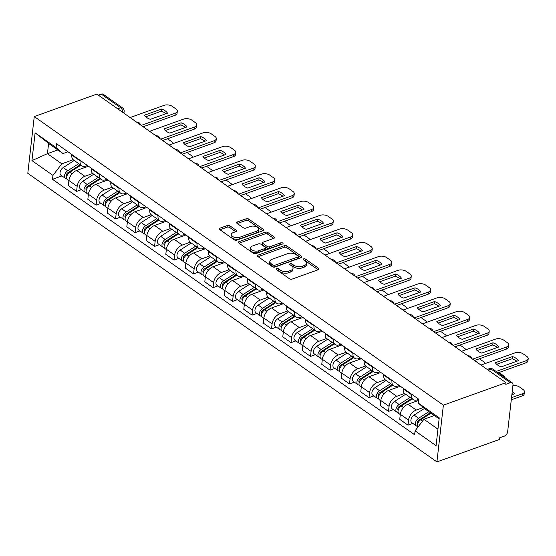 <?xml version="1.0" encoding="UTF-8"?>
<svg xmlns="http://www.w3.org/2000/svg" width="556" height="556" viewBox="0 0 556 556"><rect width="100%" height="100%" fill="white"/><g stroke="black" fill="none" stroke-linecap="round" stroke-linejoin="round"><path stroke-width="0.83" d="M276.575 268.59A1.341 0.695 6.5 0 0 276.103 269.048A1.341 0.695 6.5 0 0 276.415 269.563L289.447 278.758A1.911 0.994 6.5 0 0 292.129 279.098L318.338 269.695A1.911 0.994 6.5 0 0 319.012 269.041A1.911 0.994 6.5 0 0 318.567 268.305L305.529 259.11A1.341 0.695 6.5 0 0 303.652 258.874A1.341 0.695 6.5 0 0 303.18 259.325A1.341 0.695 6.5 0 0 303.493 259.84L305.181 261.035A6.123 3.183 6.5 0 1 306.599 263.398A6.123 3.183 6.5 0 1 304.445 265.476L302.262 266.255A6.123 3.183 6.5 0 1 293.679 265.163L291.99 263.968A1.341 0.695 6.5 0 0 290.114 263.732A1.341 0.695 6.5 0 0 289.641 264.183A1.341 0.695 6.5 0 0 289.954 264.705L291.643 265.893A6.123 3.183 6.5 0 1 293.061 268.256A6.123 3.183 6.5 0 1 290.906 270.334L288.724 271.12A6.123 3.183 6.5 0 1 280.141 270.021L278.452 268.833A1.341 0.695 6.5 0 0 276.575 268.59M229.982 225.882A1.911 0.994 6.5 0 0 227.3 225.541L219.947 228.182A1.911 0.994 6.5 0 0 219.272 228.829A1.911 0.994 6.5 0 0 219.717 229.565L234.187 239.775A1.911 0.994 6.5 0 0 236.87 240.122L263.078 230.712A1.911 0.994 6.5 0 0 263.752 230.066A1.911 0.994 6.5 0 0 263.308 229.329L248.831 219.12A1.911 0.994 6.5 0 0 246.155 218.772L237.273 221.962A1.911 0.994 6.5 0 0 236.599 222.608A1.911 0.994 6.5 0 0 237.044 223.352L243.236 227.717A1.911 0.994 6.5 0 0 245.919 228.064L250.325 226.48A5.115 2.655 6.5 0 1 255.885 226.598A5.115 2.655 6.5 0 1 258.686 229.378A5.115 2.655 6.5 0 1 256.886 231.108L239.629 237.301A5.115 2.655 6.5 0 1 234.069 237.183A5.115 2.655 6.5 0 1 231.268 234.41A5.115 2.655 6.5 0 1 233.068 232.672L235.946 231.643A1.911 0.994 6.5 0 0 236.62 230.99A1.911 0.994 6.5 0 0 236.175 230.254L229.982 225.882L229.788 227.536A1.911 0.994 6.5 0 0 227.112 227.195L219.981 229.753M34.263 116.565L96.862 94.103L505.974 382.688L443.382 405.157L34.263 116.565L27.8 173.312L436.919 461.897L499.51 439.435L499.698 437.78L504.299 436.126A3.899 2.419 125.2 0 0 507.642 431.755L512.98 384.94A3.899 2.419 125.2 0 0 512.257 382.82A3.899 2.419 125.2 0 0 510.387 382.695L491.017 369.031A3.899 2.293 -109.7 0 0 489.322 368.67L487.188 369.441M258.088 255.086A1.911 0.994 6.5 0 0 257.414 255.739A1.911 0.994 6.5 0 0 257.859 256.476L272.336 266.685A1.911 0.994 6.5 0 0 275.018 267.026L301.227 257.623A1.911 0.994 6.5 0 0 301.901 256.976A1.911 0.994 6.5 0 0 301.456 256.233L286.979 246.023A1.911 0.994 6.5 0 0 284.297 245.682L258.088 255.086L257.928 256.524M253.265 253.23L238.788 243.021A1.911 0.994 6.5 0 1 238.343 242.284A1.911 0.994 6.5 0 1 239.017 241.638L265.226 232.227A1.911 0.994 6.5 0 1 267.909 232.568L274.101 236.939A1.911 0.994 6.5 0 1 274.546 237.683A1.911 0.994 6.5 0 1 273.872 238.329L263.245 242.145A1.911 0.994 6.5 0 0 262.571 242.791A1.911 0.994 6.5 0 0 263.016 243.528L267.123 246.426A1.911 0.994 6.5 0 0 269.806 246.774L280.87 242.798A1.341 0.695 6.5 0 1 282.33 242.833A1.341 0.695 6.5 0 1 283.06 243.556A1.341 0.695 6.5 0 1 282.587 244.014L255.948 253.578A1.911 0.994 6.5 0 1 253.265 253.23M98.349 95.152L101.268 94.103A3.899 2.419 -54.8 0 1 103.138 94.228L122.508 107.892A3.899 2.419 125.2 0 0 120.638 107.767L101.268 94.103M505.974 382.688L505.786 384.342L510.387 382.695M443.382 405.157L436.919 461.897M418.661 399.347L417.417 399.792A8.966 5.553 -54.8 0 1 413.115 399.507A8.966 5.553 -54.8 0 1 411.461 394.635L411.516 394.121M418.536 400.452L408 404.233A8.966 5.553 125.2 0 0 400.313 414.296L408.556 420.114A8.966 5.553 -54.8 0 1 416.249 410.05L423.366 407.499M408.556 420.114L407.986 425.159L412.83 423.415M403.274 388.303L403.211 388.818A8.966 5.553 125.2 0 0 404.872 393.69L413.115 399.507M400.313 414.296L399.736 419.342L407.986 425.159M399.347 385.53L397.922 386.045A8.966 5.553 -54.8 0 1 393.62 385.76A8.966 5.553 -54.8 0 1 391.966 380.881L392.029 380.367M393.335 409.668L388.491 411.405L389.061 406.36A8.966 5.553 -54.8 0 1 396.755 396.303L404.601 393.481M383.779 374.549L383.716 375.064A8.966 5.553 125.2 0 0 385.377 379.943L393.62 385.76M400.341 386.232L388.505 390.486A8.966 5.553 125.2 0 0 380.818 400.542L380.241 405.588L388.491 411.405M379.852 371.783L378.427 372.291A8.966 5.553 -54.8 0 1 374.132 372.006A8.966 5.553 -54.8 0 1 372.471 367.134L372.534 366.619M373.84 395.914L368.996 397.658L369.573 392.612A8.966 5.553 -54.8 0 1 377.26 382.549L385.106 379.734M364.284 360.802L364.229 361.317A8.966 5.553 125.2 0 0 365.883 366.189L374.132 372.006M380.853 372.485L369.01 376.732A8.966 5.553 125.2 0 0 361.324 386.788L360.747 391.834L368.996 397.658M360.364 358.029L358.933 358.544A8.966 5.553 -54.8 0 1 354.638 358.259A8.966 5.553 -54.8 0 1 352.977 353.38L353.039 352.865M354.346 382.167L349.502 383.904L350.078 378.858A8.966 5.553 -54.8 0 1 357.765 368.802L365.619 365.98M344.789 347.048L344.734 347.563A8.966 5.553 125.2 0 0 346.388 352.441L354.638 358.259M361.358 358.731L349.522 362.985A8.966 5.553 125.2 0 0 341.829 373.041L341.252 378.087L349.502 383.904M340.87 344.282L339.445 344.789A8.966 5.553 -54.8 0 1 335.143 344.505A8.966 5.553 -54.8 0 1 333.489 339.633L333.544 339.118M334.858 368.413L330.007 370.15L330.584 365.111A8.966 5.553 -54.8 0 1 338.27 355.048L346.124 352.233M325.295 333.301L325.239 333.815A8.966 5.553 125.2 0 0 326.893 338.687L335.143 344.505M341.864 344.984L330.028 349.231A8.966 5.553 125.2 0 0 322.334 359.287L321.764 364.333L330.007 370.15M321.375 330.528L319.95 331.042A8.966 5.553 -54.8 0 1 315.648 330.757A8.966 5.553 -54.8 0 1 313.994 325.879L314.05 325.364M315.363 354.665L310.512 356.403L311.089 351.357A8.966 5.553 -54.8 0 1 318.783 341.301L326.629 338.479M305.807 319.547L305.744 320.061A8.966 5.553 125.2 0 0 307.399 324.94L315.648 330.757M322.369 331.23L310.533 335.483A8.966 5.553 125.2 0 0 302.839 345.54L302.269 350.586L310.512 356.403M301.88 316.781L300.455 317.288A8.966 5.553 -54.8 0 1 296.153 317.003A8.966 5.553 -54.8 0 1 294.499 312.131L294.555 311.617M295.868 340.911L291.024 342.649L291.594 337.603A8.966 5.553 -54.8 0 1 299.288 327.547L307.134 324.732M286.312 305.793L286.25 306.314A8.966 5.553 125.2 0 0 287.911 311.186L296.153 317.003M302.874 317.483L291.038 321.729A8.966 5.553 125.2 0 0 283.351 331.786L282.775 336.832L291.024 342.649M282.385 303.027L280.961 303.541A8.966 5.553 -54.8 0 1 276.659 303.256A8.966 5.553 -54.8 0 1 275.005 298.377L275.067 297.863M276.374 327.164L271.53 328.902L272.099 323.856A8.966 5.553 -54.8 0 1 279.793 313.799L287.64 310.978M266.817 292.046L266.755 292.56A8.966 5.553 125.2 0 0 268.416 297.439L276.659 303.256M283.379 303.729L271.543 307.982A8.966 5.553 125.2 0 0 263.857 318.039L263.28 323.085L271.53 328.902M262.891 289.28L261.466 289.787A8.966 5.553 -54.8 0 1 257.171 289.502A8.966 5.553 -54.8 0 1 255.51 284.63L255.572 284.116M256.879 313.41L252.035 315.148L252.612 310.102A8.966 5.553 -54.8 0 1 260.298 300.045L268.145 297.231M247.323 278.292L247.267 278.813A8.966 5.553 125.2 0 0 248.921 283.685L257.171 289.502M263.891 289.982L252.049 294.228A8.966 5.553 125.2 0 0 244.362 304.285L243.785 309.331L252.035 315.148M243.396 275.526L241.971 276.04A8.966 5.553 -54.8 0 1 237.676 275.755A8.966 5.553 -54.8 0 1 236.015 270.876L236.078 270.362M237.384 299.663L232.54 301.401L233.117 296.355A8.966 5.553 -54.8 0 1 240.804 286.298L248.657 283.477M227.828 264.545L227.772 265.059A8.966 5.553 125.2 0 0 229.426 269.938L237.676 275.755M244.397 276.228L232.561 280.481A8.966 5.553 125.2 0 0 224.867 290.538L224.29 295.584L232.54 301.401M223.908 261.779L222.483 262.286A8.966 5.553 -54.8 0 1 218.181 262.001A8.966 5.553 -54.8 0 1 216.527 257.129L216.583 256.608M217.889 285.909L213.045 287.647L213.622 282.601A8.966 5.553 -54.8 0 1 221.309 272.544L229.162 269.729M208.333 250.791L208.278 251.312A8.966 5.553 125.2 0 0 209.932 256.184L218.181 262.001M224.902 262.481L213.066 266.727A8.966 5.553 125.2 0 0 205.372 276.784L204.796 281.829L213.045 287.647M204.413 248.025L202.989 248.539A8.966 5.553 -54.8 0 1 198.687 248.254A8.966 5.553 -54.8 0 1 197.032 243.375L197.088 242.861M198.402 272.162L193.551 273.899L194.127 268.854A8.966 5.553 -54.8 0 1 201.821 258.797L209.668 255.975M188.838 237.044L188.783 237.558A8.966 5.553 125.2 0 0 190.437 242.437L198.687 248.254M205.407 248.727L193.571 252.973A8.966 5.553 125.2 0 0 185.878 263.037L185.308 268.082L193.551 273.899M184.919 234.278L183.494 234.785A8.966 5.553 -54.8 0 1 179.192 234.5A8.966 5.553 -54.8 0 1 177.538 229.628L177.593 229.107M178.907 258.408L174.056 260.145L174.633 255.1A8.966 5.553 -54.8 0 1 182.326 245.043L190.173 242.228M169.351 223.29L169.288 223.811A8.966 5.553 125.2 0 0 170.942 228.683L179.192 234.5M185.912 234.98L174.077 239.226A8.966 5.553 125.2 0 0 166.39 249.283L165.813 254.328L174.056 260.145M165.424 220.523L163.999 221.038A8.966 5.553 -54.8 0 1 159.697 220.753A8.966 5.553 -54.8 0 1 158.043 215.874L158.099 215.36M159.412 244.661L154.568 246.398L155.138 241.353A8.966 5.553 -54.8 0 1 162.832 231.296L170.678 228.474M149.856 209.542L149.793 210.057A8.966 5.553 125.2 0 0 151.454 214.936L159.697 220.753M166.418 221.225L154.582 225.472A8.966 5.553 125.2 0 0 146.895 235.535L146.318 240.581L154.568 246.398M145.929 206.776L144.504 207.284A8.966 5.553 -54.8 0 1 140.202 206.999A8.966 5.553 -54.8 0 1 138.548 202.127L138.611 201.606M139.917 230.907L135.073 232.644L135.643 227.599A8.966 5.553 -54.8 0 1 143.337 217.542L151.183 214.727M130.361 195.788L130.299 196.31A8.966 5.553 125.2 0 0 131.96 201.182L140.202 206.999M146.923 207.478L135.087 211.725A8.966 5.553 125.2 0 0 127.4 221.781L126.824 226.827L135.073 232.644M126.434 193.022L125.01 193.537A8.966 5.553 -54.8 0 1 120.715 193.252A8.966 5.553 -54.8 0 1 119.053 188.373L119.116 187.858M120.423 217.16L115.579 218.897L116.155 213.851A8.966 5.553 -54.8 0 1 123.842 203.788L131.689 200.973M110.866 182.041L110.811 182.556A8.966 5.553 125.2 0 0 112.465 187.435L120.715 193.252M127.435 193.724L115.592 197.971A8.966 5.553 125.2 0 0 107.906 208.034L107.329 213.08L115.579 218.897M106.947 179.275L105.515 179.783A8.966 5.553 -54.8 0 1 101.22 179.498A8.966 5.553 -54.8 0 1 99.559 174.626L99.621 174.104M100.928 203.406L96.084 205.143L96.661 200.097A8.966 5.553 -54.8 0 1 104.347 190.041L112.201 187.226M91.372 168.287L91.316 168.809A8.966 5.553 125.2 0 0 92.97 173.68L101.22 179.498M107.94 179.977L96.105 184.224A8.966 5.553 125.2 0 0 88.411 194.28L87.834 199.326L96.084 205.143M87.452 165.521L86.027 166.035A8.966 5.553 -54.8 0 1 81.725 165.751A8.966 5.553 -54.8 0 1 80.071 160.872L80.127 160.357M81.44 189.652L76.589 191.396L77.166 186.35A8.966 5.553 -54.8 0 1 84.853 176.287L92.706 173.472M71.877 154.54L71.821 155.054A8.966 5.553 125.2 0 0 73.475 159.933L81.725 165.751M88.446 166.223L76.61 170.47A8.966 5.553 125.2 0 0 68.916 180.533L68.346 185.579L76.589 191.396M439.115 418.89L425.104 409.007L418.244 403.058L418.682 399.173L56.552 143.726L56.107 147.611L62.974 153.56L48.601 143.42L47.434 153.678L61.799 163.818L73.211 159.725M434.347 415.527L423.936 419.266L437.947 429.149M418.244 403.058L439.233 417.869L436.071 445.662L415.075 430.851L423.936 419.266M61.799 163.818L52.945 175.404L52.5 179.296L414.63 434.736L415.075 430.851M52.945 175.404L31.949 160.601L35.118 132.808L56.107 147.611M57.845 149.946L47.434 153.678L31.949 160.601M67.957 151.774L62.974 153.56M61.945 175.904L52.5 179.296M48.601 143.42L35.118 132.808M277.249 270.153A1.341 0.695 6.5 0 1 278.264 270.487L279.953 271.675A6.123 3.183 6.5 0 0 288.536 272.774L288.724 271.12M293.061 268.256L292.873 269.91A6.123 3.183 6.5 0 1 290.719 271.988L288.536 272.774M306.599 263.398L306.412 265.052A6.123 3.183 6.5 0 1 304.257 267.13L302.075 267.909A6.123 3.183 6.5 0 1 293.492 266.817L291.803 265.622A1.341 0.695 6.5 0 0 290.788 265.295M318.108 269.771L305.341 260.764A1.341 0.695 6.5 0 0 304.334 260.43M300.998 257.706L286.792 247.677A1.911 0.994 6.5 0 0 284.109 247.337L258.123 256.663M273.024 265.003A1.341 0.695 6.5 0 0 274.9 265.24L297.905 256.983A1.341 0.695 6.5 0 0 298.377 256.531A1.341 0.695 6.5 0 0 298.065 256.017L296.285 254.759A6.123 3.183 6.5 0 0 287.702 253.661L271.981 259.305A6.123 3.183 6.5 0 0 269.82 261.383A6.123 3.183 6.5 0 0 271.245 263.746L273.024 265.003L272.836 266.658A1.341 0.695 6.5 0 0 274.713 266.894L274.9 265.24M298.377 256.531L298.19 258.186A1.341 0.695 6.5 0 1 297.717 258.637L274.713 266.894M269.82 261.383L269.632 263.037A6.123 3.183 6.5 0 0 271.057 265.4L271.245 263.746M272.836 266.658L271.057 265.4M239.052 243.208L265.038 233.881L265.226 232.227M273.649 238.406L267.721 234.229A1.911 0.994 6.5 0 0 265.038 233.881M262.571 242.791L262.383 244.445A1.911 0.994 6.5 0 0 262.828 245.182L266.936 248.08A1.911 0.994 6.5 0 0 269.618 248.428L280.683 244.452L280.87 242.798M281.6 244.369A1.341 0.695 6.5 0 0 280.683 244.452M252.215 246.1A5.115 2.655 6.5 0 0 250.415 247.837A5.115 2.655 6.5 0 0 253.209 250.617A5.115 2.655 6.5 0 0 258.776 250.728L264.858 248.546A1.911 0.994 6.5 0 0 265.532 247.9A1.911 0.994 6.5 0 0 265.087 247.163L260.972 244.265A1.911 0.994 6.5 0 0 258.297 243.917L252.215 246.1M250.415 247.837L250.221 249.491A5.115 2.655 6.5 0 0 253.022 252.271A5.115 2.655 6.5 0 0 258.589 252.382L258.776 250.728M265.532 247.9L265.344 249.554A1.911 0.994 6.5 0 1 264.67 250.2L258.589 252.382M235.723 231.72L229.788 227.536M231.268 234.41L231.081 236.064A5.115 2.655 6.5 0 0 233.881 238.837A5.115 2.655 6.5 0 0 239.441 238.955L239.629 237.301M258.686 229.378L258.498 231.032A5.115 2.655 6.5 0 1 256.698 232.762L239.441 238.955M262.856 230.796L248.643 220.774A1.911 0.994 6.5 0 0 245.96 220.426L237.308 223.533M430.407 412.747L418.863 420.141A2.335 1.453 125.2 0 0 417.445 422.025A2.335 1.453 125.2 0 0 417.73 423.769M428.871 411.662L418.592 418.251A4.872 3.016 125.2 0 0 415.61 422.247A4.872 3.016 125.2 0 0 416.305 425.868A4.872 3.016 125.2 0 0 417.646 426.23M424.45 408.438L414.095 415.075A4.872 3.016 125.2 0 0 411.113 419.078A4.872 3.016 125.2 0 0 411.808 422.699L416.305 425.868M511.854 394.767L514.62 393.773A12.176 6.324 6.5 0 0 512.243 391.375M425.389 416.757L422.581 417.764M511.527 397.679L522.369 393.78A5.845 3.037 6.5 0 0 524.433 391.799A5.845 3.037 6.5 0 0 523.071 389.541L519.45 386.983A5.845 3.037 6.5 0 0 512.903 385.565M430.997 413.164L420.718 419.745A4.872 3.016 125.2 0 0 418.029 426.987M513.035 394.343A12.176 6.324 6.5 0 0 512 393.53M524.433 391.799L524.183 393.954A5.845 3.037 -173.5 0 1 522.126 395.935L522.369 393.78M511.277 399.827L522.126 395.935M496.668 364.291L512.271 358.696A12.176 6.324 -173.5 0 1 516.809 361.254M496.154 371.457L526.143 360.698A5.845 3.037 6.5 0 0 528.2 358.717L527.957 360.865A5.845 3.037 -173.5 0 1 525.893 362.846L498.093 372.826M512.514 356.542L495.333 362.714A12.176 6.324 -173.5 0 0 501.206 366.856L518.387 360.684A12.176 6.324 -173.5 0 0 512.514 356.542L512.271 358.696M528.2 358.717A5.845 3.037 6.5 0 0 526.845 356.459L523.217 353.901A5.845 3.037 6.5 0 0 515.016 352.851L480.989 365.063M411.683 398.499L399.375 406.394A2.335 1.453 125.2 0 0 397.95 408.278A2.335 1.453 125.2 0 0 398.235 410.022M410.147 397.415L399.104 404.497A4.872 3.016 125.2 0 0 396.115 408.5A4.872 3.016 125.2 0 0 396.817 412.121A4.872 3.016 125.2 0 0 398.152 412.482M405.651 394.246L394.6 401.328A4.872 3.016 125.2 0 0 391.619 405.324A4.872 3.016 125.2 0 0 392.314 408.945L396.817 412.121M405.901 403.003L403.086 404.01M504.931 377.649A5.845 3.037 6.5 0 0 503.576 375.793L499.955 373.236A5.845 3.037 6.5 0 0 498.781 372.583M412.274 398.916L401.223 405.998A4.872 3.016 125.2 0 0 398.242 409.994A4.872 3.016 125.2 0 0 398.937 413.615L400.278 414.567M392.188 384.752L379.88 392.64A2.335 1.453 125.2 0 0 378.455 394.524A2.335 1.453 125.2 0 0 378.74 396.268M390.659 383.668L379.609 390.75A4.872 3.016 125.2 0 0 376.62 394.746A4.872 3.016 125.2 0 0 377.322 398.367A4.872 3.016 125.2 0 0 378.657 398.728M386.156 380.492L375.105 387.574A4.872 3.016 125.2 0 0 372.124 391.577A4.872 3.016 125.2 0 0 372.819 395.198L377.322 398.367M386.406 389.249L383.591 390.263M485.339 363.506A5.845 3.037 6.5 0 0 484.081 362.039L480.46 359.482A5.845 3.037 6.5 0 0 479.286 358.828M392.779 385.162L381.729 392.244A4.872 3.016 125.2 0 0 378.747 396.247A4.872 3.016 125.2 0 0 379.442 399.868L380.784 400.813M372.701 370.998L360.385 378.893A2.335 1.453 125.2 0 0 358.961 380.777A2.335 1.453 125.2 0 0 359.245 382.521M371.165 369.914L360.114 376.996A4.872 3.016 125.2 0 0 357.133 380.999A4.872 3.016 125.2 0 0 357.828 384.62A4.872 3.016 125.2 0 0 359.162 384.981M366.661 366.745L355.618 373.827A4.872 3.016 125.2 0 0 352.629 377.823A4.872 3.016 125.2 0 0 353.331 381.444L357.828 384.62M366.911 375.502L364.097 376.509M465.845 349.752A5.845 3.037 6.5 0 0 464.594 348.292L460.966 345.735A5.845 3.037 6.5 0 0 459.791 345.081M373.284 371.415L362.241 378.497A4.872 3.016 125.2 0 0 359.252 382.493A4.872 3.016 125.2 0 0 359.947 386.114L361.296 387.066M477.173 350.544L492.776 344.942A12.176 6.324 -173.5 0 1 497.314 347.5M472.621 359.162L506.648 346.944A5.845 3.037 6.5 0 0 508.705 344.963L508.462 347.111A5.845 3.037 -173.5 0 1 506.405 349.099L474.56 360.524M493.019 342.795L475.839 348.959A12.176 6.324 -173.5 0 0 481.711 353.102L498.892 346.937A12.176 6.324 -173.5 0 0 493.019 342.795L492.776 344.942M508.705 344.963A5.845 3.037 6.5 0 0 507.35 342.704L503.722 340.147A5.845 3.037 6.5 0 0 495.528 339.104L461.494 351.316M457.678 336.79L473.281 331.195A12.176 6.324 -173.5 0 1 477.819 333.753M453.126 345.408L487.153 333.197A5.845 3.037 6.5 0 0 489.21 331.216L488.967 333.364A5.845 3.037 -173.5 0 1 486.91 335.344L455.065 346.777M473.524 329.041L456.344 335.212A12.176 6.324 -173.5 0 0 462.217 339.355L479.397 333.183A12.176 6.324 -173.5 0 0 473.524 329.041L473.281 331.195M489.21 331.216A5.845 3.037 6.5 0 0 487.855 328.957L484.227 326.4A5.845 3.037 6.5 0 0 476.033 325.35L442.006 337.561M438.184 323.043L453.786 317.441A12.176 6.324 -173.5 0 1 458.325 319.999M433.631 331.661L467.659 319.443A5.845 3.037 6.5 0 0 469.716 317.462L469.472 319.61A5.845 3.037 -173.5 0 1 467.415 321.597L435.57 333.023M454.03 315.294L436.849 321.458A12.176 6.324 -173.5 0 0 442.722 325.601L459.902 319.436A12.176 6.324 -173.5 0 0 454.03 315.294L453.786 317.441M469.716 317.462A5.845 3.037 6.5 0 0 468.36 315.203L464.74 312.646A5.845 3.037 6.5 0 0 456.539 311.603L422.511 323.814M353.206 357.251L340.891 365.139A2.335 1.453 125.2 0 0 339.473 367.023A2.335 1.453 125.2 0 0 339.751 368.767M351.67 356.167L340.62 363.249A4.872 3.016 125.2 0 0 337.638 367.245A4.872 3.016 125.2 0 0 338.333 370.866A4.872 3.016 125.2 0 0 339.667 371.227M347.173 352.99L336.123 360.073A4.872 3.016 125.2 0 0 333.134 364.076A4.872 3.016 125.2 0 0 333.836 367.697L338.333 370.866M347.417 361.748L344.602 362.762M446.35 336.005A5.845 3.037 6.5 0 0 445.099 334.538L441.471 331.981A5.845 3.037 6.5 0 0 440.296 331.327M353.797 357.661L342.746 364.743A4.872 3.016 125.2 0 0 339.758 368.746A4.872 3.016 125.2 0 0 340.46 372.367L341.801 373.312M333.711 343.497L321.396 351.392A2.335 1.453 125.2 0 0 319.978 353.275A2.335 1.453 125.2 0 0 320.263 355.02M332.175 342.413L321.125 349.495A4.872 3.016 125.2 0 0 318.143 353.498A4.872 3.016 125.2 0 0 318.838 357.119A4.872 3.016 125.2 0 0 320.173 357.48M327.679 339.243L316.628 346.325A4.872 3.016 125.2 0 0 313.647 350.322A4.872 3.016 125.2 0 0 314.342 353.943L318.838 357.119M327.922 348L325.107 349.008M426.855 322.251A5.845 3.037 6.5 0 0 425.604 320.791L421.976 318.234A5.845 3.037 6.5 0 0 420.802 317.58M334.302 343.914L323.251 350.996A4.872 3.016 125.2 0 0 320.27 354.992A4.872 3.016 125.2 0 0 320.965 358.613L322.306 359.565M418.689 309.289L434.292 303.694A12.176 6.324 -173.5 0 1 438.83 306.252M414.137 317.907L448.164 305.696A5.845 3.037 6.5 0 0 450.228 303.708L449.978 305.863A5.845 3.037 -173.5 0 1 447.921 307.843L416.076 319.276M434.542 301.54L417.354 307.704A12.176 6.324 -173.5 0 0 423.234 311.853L440.415 305.682A12.176 6.324 -173.5 0 0 434.542 301.54L434.292 303.694M450.228 303.708A5.845 3.037 6.5 0 0 448.866 301.449L445.245 298.899A5.845 3.037 6.5 0 0 437.044 297.849L403.017 310.06M399.201 295.542L414.797 289.94A12.176 6.324 -173.5 0 1 419.342 292.498M394.642 304.153L428.669 291.942A5.845 3.037 6.5 0 0 430.733 289.961L430.49 292.108A5.845 3.037 -173.5 0 1 428.426 294.096L396.581 305.522M415.047 287.793L397.867 293.957A12.176 6.324 -173.5 0 0 403.739 298.099L420.92 291.935A12.176 6.324 -173.5 0 0 415.047 287.793L414.797 289.94M430.733 289.961A5.845 3.037 6.5 0 0 429.371 287.702L425.75 285.145A5.845 3.037 6.5 0 0 417.549 284.095L383.522 296.313M314.216 329.75L301.901 337.638A2.335 1.453 125.2 0 0 300.483 339.521A2.335 1.453 125.2 0 0 300.768 341.266M312.68 328.665L301.63 335.748A4.872 3.016 125.2 0 0 298.648 339.744A4.872 3.016 125.2 0 0 299.343 343.365A4.872 3.016 125.2 0 0 300.678 343.726M308.184 325.489L297.133 332.571A4.872 3.016 125.2 0 0 294.152 336.575A4.872 3.016 125.2 0 0 294.847 340.196L299.343 343.365M308.427 334.246L305.612 335.261M407.36 308.504A5.845 3.037 6.5 0 0 406.109 307.037L402.488 304.479A5.845 3.037 6.5 0 0 401.307 303.826M314.807 330.16L303.757 337.242A4.872 3.016 125.2 0 0 300.775 341.245A4.872 3.016 125.2 0 0 301.47 344.866L302.811 345.811M294.722 315.996L282.406 323.891A2.335 1.453 125.2 0 0 280.988 325.774A2.335 1.453 125.2 0 0 281.273 327.519M293.186 314.911L282.135 321.993A4.872 3.016 125.2 0 0 279.154 325.997A4.872 3.016 125.2 0 0 279.849 329.618A4.872 3.016 125.2 0 0 281.19 329.979M288.689 311.742L277.639 318.824A4.872 3.016 125.2 0 0 274.657 322.821A4.872 3.016 125.2 0 0 275.352 326.441L279.849 329.618M288.939 320.499L286.125 321.507M387.873 294.75A5.845 3.037 6.5 0 0 386.615 293.29L382.994 290.732A5.845 3.037 6.5 0 0 381.812 290.079M295.312 316.413L284.262 323.495A4.872 3.016 125.2 0 0 281.28 327.491A4.872 3.016 125.2 0 0 281.975 331.112L283.317 332.057M275.227 302.242L262.918 310.137A2.335 1.453 125.2 0 0 261.494 312.02A2.335 1.453 125.2 0 0 261.779 313.765M273.698 301.164L262.647 308.246A4.872 3.016 125.2 0 0 259.659 312.243A4.872 3.016 125.2 0 0 260.361 315.864A4.872 3.016 125.2 0 0 261.695 316.225M269.194 297.988L258.144 305.07A4.872 3.016 125.2 0 0 255.162 309.066A4.872 3.016 125.2 0 0 255.857 312.694L260.361 315.864M269.445 306.745L266.63 307.76M368.378 281.002A5.845 3.037 6.5 0 0 367.12 279.536L363.499 276.978A5.845 3.037 6.5 0 0 362.324 276.325M275.818 302.659L264.767 309.741A4.872 3.016 125.2 0 0 261.786 313.744A4.872 3.016 125.2 0 0 262.481 317.365L263.822 318.31M255.739 288.495L243.424 296.39A2.335 1.453 125.2 0 0 241.999 298.273A2.335 1.453 125.2 0 0 242.284 300.018M254.203 287.41L243.153 294.492A4.872 3.016 125.2 0 0 240.164 298.496A4.872 3.016 125.2 0 0 240.866 302.116A4.872 3.016 125.2 0 0 242.201 302.478M249.7 284.241L238.656 291.323A4.872 3.016 125.2 0 0 235.668 295.319A4.872 3.016 125.2 0 0 236.363 298.94L240.866 302.116M249.95 292.998L247.135 294.006M348.883 267.248A5.845 3.037 6.5 0 0 347.632 265.782L344.004 263.231A5.845 3.037 6.5 0 0 342.83 262.578M256.323 288.911L245.272 295.994A4.872 3.016 125.2 0 0 242.291 299.99A4.872 3.016 125.2 0 0 242.986 303.611L244.327 304.556M236.244 274.74L223.929 282.636A2.335 1.453 125.2 0 0 222.504 284.519A2.335 1.453 125.2 0 0 222.789 286.264M234.708 273.663L223.658 280.745A4.872 3.016 125.2 0 0 220.676 284.741A4.872 3.016 125.2 0 0 221.371 288.362A4.872 3.016 125.2 0 0 222.706 288.724M230.212 270.487L219.161 277.569A4.872 3.016 125.2 0 0 216.173 281.565A4.872 3.016 125.2 0 0 216.875 285.193L221.371 288.362M230.455 279.244L227.64 280.259M329.388 253.501A5.845 3.037 6.5 0 0 328.137 252.035L324.509 249.477A5.845 3.037 6.5 0 0 323.335 248.824M236.828 275.157L225.785 282.24A4.872 3.016 125.2 0 0 222.796 286.243A4.872 3.016 125.2 0 0 223.498 289.864L224.839 290.809M216.75 260.993L204.434 268.882A2.335 1.453 125.2 0 0 203.016 270.772A2.335 1.453 125.2 0 0 203.294 272.51M215.214 259.909L204.163 266.991A4.872 3.016 125.2 0 0 201.182 270.994A4.872 3.016 125.2 0 0 201.877 274.615A4.872 3.016 125.2 0 0 203.211 274.977M210.717 256.74L199.667 263.822A4.872 3.016 125.2 0 0 196.685 267.818A4.872 3.016 125.2 0 0 197.38 271.439L201.877 274.615M210.96 265.497L208.146 266.505M309.894 239.747A5.845 3.037 6.5 0 0 308.643 238.281L305.015 235.73A5.845 3.037 6.5 0 0 303.84 235.07M217.34 261.41L206.29 268.492A4.872 3.016 125.2 0 0 203.301 272.489A4.872 3.016 125.2 0 0 204.003 276.11L205.345 277.055M197.255 247.239L184.94 255.135A2.335 1.453 125.2 0 0 183.522 257.018A2.335 1.453 125.2 0 0 183.807 258.762M195.719 246.162L184.668 253.244A4.872 3.016 125.2 0 0 181.687 257.24A4.872 3.016 125.2 0 0 182.382 260.861A4.872 3.016 125.2 0 0 183.716 261.223M191.222 242.986L180.172 250.068A4.872 3.016 125.2 0 0 177.19 254.064A4.872 3.016 125.2 0 0 177.885 257.692L182.382 260.861M191.466 251.743L188.651 252.758M290.399 226A5.845 3.037 6.5 0 0 289.148 224.534L285.527 221.976A5.845 3.037 6.5 0 0 284.345 221.323M197.846 247.656L186.795 254.738A4.872 3.016 125.2 0 0 183.814 258.742A4.872 3.016 125.2 0 0 184.509 262.362L185.85 263.308M177.76 233.492L165.445 241.38A2.335 1.453 125.2 0 0 164.027 243.264A2.335 1.453 125.2 0 0 164.312 245.008M176.224 232.408L165.174 239.49A4.872 3.016 125.2 0 0 162.192 243.486A4.872 3.016 125.2 0 0 162.887 247.114A4.872 3.016 125.2 0 0 164.228 247.476M171.728 229.239L160.677 236.321A4.872 3.016 125.2 0 0 157.695 240.317A4.872 3.016 125.2 0 0 158.391 243.938L162.887 247.114M171.971 237.996L169.163 239.004M270.904 212.246A5.845 3.037 6.5 0 0 269.653 210.78L266.032 208.229A5.845 3.037 6.5 0 0 264.851 207.569M178.351 233.909L167.3 240.991A4.872 3.016 125.2 0 0 164.319 244.987A4.872 3.016 125.2 0 0 165.014 248.608L166.355 249.554M379.706 281.788L395.309 276.193A12.176 6.324 -173.5 0 1 399.847 278.751M375.147 290.406L409.181 278.195A5.845 3.037 6.5 0 0 411.238 276.207L410.995 278.361A5.845 3.037 -173.5 0 1 408.931 280.342L377.086 291.775M395.552 274.038L378.372 280.203A12.176 6.324 -173.5 0 0 384.245 284.352L401.425 278.181A12.176 6.324 -173.5 0 0 395.552 274.038L395.309 276.193M411.238 276.207A5.845 3.037 6.5 0 0 409.876 273.948L406.255 271.397A5.845 3.037 6.5 0 0 398.054 270.348L364.027 282.559M360.212 268.041L375.814 262.439A12.176 6.324 -173.5 0 1 380.353 264.997M355.659 276.652L389.687 264.441A5.845 3.037 6.5 0 0 391.744 262.46L391.5 264.607A5.845 3.037 -173.5 0 1 389.436 266.595L357.591 278.021M376.058 260.291L358.877 266.456A12.176 6.324 -173.5 0 0 364.75 270.598L381.93 264.434A12.176 6.324 -173.5 0 0 376.058 260.291L375.814 262.439M391.744 262.46A5.845 3.037 6.5 0 0 390.388 260.201L386.761 257.643A5.845 3.037 6.5 0 0 378.567 256.594L344.532 268.812M340.717 254.287L356.32 248.692A12.176 6.324 -173.5 0 1 360.858 251.249M336.165 262.905L370.192 250.693A5.845 3.037 6.5 0 0 372.249 248.706L372.006 250.86A5.845 3.037 -173.5 0 1 369.948 252.841L338.104 264.274M356.563 246.537L339.382 252.702A12.176 6.324 -173.5 0 0 345.255 256.844L362.436 250.68A12.176 6.324 -173.5 0 0 356.563 246.537L356.32 248.692M372.249 248.706A5.845 3.037 6.5 0 0 370.894 246.447L367.266 243.896A5.845 3.037 6.5 0 0 359.072 242.847L325.045 255.058M321.222 240.54L336.825 234.938A12.176 6.324 -173.5 0 1 341.363 237.495M316.67 249.151L350.697 236.939A5.845 3.037 6.5 0 0 352.754 234.959L352.511 237.106A5.845 3.037 -173.5 0 1 350.454 239.094L318.609 250.52M337.068 232.79L319.888 238.955A12.176 6.324 -173.5 0 0 325.76 243.097L342.941 236.932A12.176 6.324 -173.5 0 0 337.068 232.79L336.825 234.938M352.754 234.959A5.845 3.037 6.5 0 0 351.399 232.7L347.778 230.142A5.845 3.037 6.5 0 0 339.577 229.093L305.55 241.311M301.727 226.785L317.33 221.191A12.176 6.324 -173.5 0 1 321.868 223.748M297.175 235.403L331.202 223.192A5.845 3.037 6.5 0 0 333.266 221.205L333.016 223.359A5.845 3.037 -173.5 0 1 330.959 225.34L299.114 236.773M317.573 219.036L300.393 225.201A12.176 6.324 -173.5 0 0 306.266 229.343L323.446 223.178A12.176 6.324 -173.5 0 0 317.573 219.036L317.33 221.191M333.266 221.205A5.845 3.037 6.5 0 0 331.904 218.946L328.283 216.395A5.845 3.037 6.5 0 0 320.082 215.346L286.055 227.557M282.233 213.038L297.835 207.437A12.176 6.324 -173.5 0 1 302.374 209.994M277.68 221.649L311.707 209.438A5.845 3.037 6.5 0 0 313.772 207.457L313.521 209.605A5.845 3.037 -173.5 0 1 311.464 211.593L279.619 223.019M298.085 205.289L280.905 211.454A12.176 6.324 -173.5 0 0 286.778 215.596L303.958 209.431A12.176 6.324 -173.5 0 0 298.085 205.289L297.835 207.437M313.772 207.457A5.845 3.037 6.5 0 0 312.409 205.199L308.788 202.641A5.845 3.037 6.5 0 0 300.587 201.592L266.56 213.81M262.745 199.284L278.341 193.69A12.176 6.324 -173.5 0 1 282.886 196.247M258.186 207.902L292.22 195.691A5.845 3.037 6.5 0 0 294.277 193.703L294.034 195.858A5.845 3.037 -173.5 0 1 291.969 197.839L260.125 209.271M278.591 191.535L261.41 197.7A12.176 6.324 -173.5 0 0 267.283 201.842L284.464 195.677A12.176 6.324 -173.5 0 0 278.591 191.535L278.341 193.69M294.277 193.703A5.845 3.037 6.5 0 0 292.915 191.445L289.294 188.894A5.845 3.037 6.5 0 0 281.093 187.845L247.066 200.056M243.25 185.537L258.853 179.935A12.176 6.324 -173.5 0 1 263.391 182.493M238.698 194.148L272.725 181.937A5.845 3.037 6.5 0 0 274.782 179.956L274.539 182.104A5.845 3.037 -173.5 0 1 272.475 184.092L240.63 195.517M259.096 177.788L241.916 183.953A12.176 6.324 -173.5 0 0 247.788 188.095L264.969 181.93A12.176 6.324 -173.5 0 0 259.096 177.788L258.853 179.935M274.782 179.956A5.845 3.037 6.5 0 0 273.427 177.698L269.799 175.14A5.845 3.037 6.5 0 0 261.598 174.091L227.571 186.309M158.265 219.738L145.957 227.633A2.335 1.453 125.2 0 0 144.532 229.517A2.335 1.453 125.2 0 0 144.817 231.261M156.729 218.661L145.686 225.743A4.872 3.016 125.2 0 0 142.697 229.739A4.872 3.016 125.2 0 0 143.399 233.36A4.872 3.016 125.2 0 0 144.734 233.722M152.233 215.485L141.182 222.567A4.872 3.016 125.2 0 0 138.201 226.563A4.872 3.016 125.2 0 0 138.896 230.184L143.399 233.36M152.483 224.242L149.668 225.256M251.416 198.499A5.845 3.037 6.5 0 0 250.158 197.032L246.537 194.475A5.845 3.037 6.5 0 0 245.363 193.822M158.856 220.155L147.806 227.237A4.872 3.016 125.2 0 0 144.824 231.24A4.872 3.016 125.2 0 0 145.519 234.861L146.86 235.807M223.755 171.783L239.358 166.181A12.176 6.324 -173.5 0 1 243.896 168.746M219.203 180.401L253.23 168.19A5.845 3.037 6.5 0 0 255.287 166.202L255.044 168.357A5.845 3.037 -173.5 0 1 252.987 170.338L221.142 181.77M239.601 164.034L222.421 170.199A12.176 6.324 -173.5 0 0 228.294 174.341L245.474 168.176A12.176 6.324 -173.5 0 0 239.601 164.034L239.358 166.181M255.287 166.202A5.845 3.037 6.5 0 0 253.932 163.944L250.304 161.386A5.845 3.037 6.5 0 0 242.11 160.343L208.076 172.555M138.771 205.991L126.462 213.879A2.335 1.453 125.2 0 0 125.037 215.763A2.335 1.453 125.2 0 0 125.322 217.507M137.242 204.907L126.191 211.989A4.872 3.016 125.2 0 0 123.203 215.985A4.872 3.016 125.2 0 0 123.905 219.613A4.872 3.016 125.2 0 0 125.239 219.974M132.738 201.731L121.688 208.813A4.872 3.016 125.2 0 0 118.706 212.816A4.872 3.016 125.2 0 0 119.401 216.437L123.905 219.613M132.988 210.495L130.173 211.502M231.921 184.745A5.845 3.037 6.5 0 0 230.664 183.278L227.043 180.728A5.845 3.037 6.5 0 0 225.868 180.068M139.361 206.408L128.311 213.49A4.872 3.016 125.2 0 0 125.329 217.486A4.872 3.016 125.2 0 0 126.024 221.107L127.366 222.052M204.26 158.036L219.863 152.434A12.176 6.324 -173.5 0 1 224.402 154.992M199.708 166.647L233.735 154.436A5.845 3.037 6.5 0 0 235.793 152.455L235.549 154.603A5.845 3.037 -173.5 0 1 233.492 156.583L201.647 168.016M220.106 150.287L202.926 156.451A12.176 6.324 -173.5 0 0 208.799 160.594L225.979 154.429A12.176 6.324 -173.5 0 0 220.106 150.287L219.863 152.434M235.793 152.455A5.845 3.037 6.5 0 0 234.437 150.196L230.809 147.639A5.845 3.037 6.5 0 0 222.615 146.589L188.588 158.807M119.283 192.237L106.967 200.132A2.335 1.453 125.2 0 0 105.543 202.016A2.335 1.453 125.2 0 0 105.828 203.76M117.747 191.16L106.696 198.242A4.872 3.016 125.2 0 0 103.715 202.238A4.872 3.016 125.2 0 0 104.41 205.859A4.872 3.016 125.2 0 0 105.744 206.22M113.243 187.984L102.2 195.066A4.872 3.016 125.2 0 0 99.211 199.062A4.872 3.016 125.2 0 0 99.913 202.683L104.41 205.859M113.493 196.741L110.679 197.755M212.427 170.998A5.845 3.037 6.5 0 0 211.176 169.531L207.548 166.974A5.845 3.037 6.5 0 0 206.373 166.32M119.867 192.654L108.823 199.736A4.872 3.016 125.2 0 0 105.835 203.739A4.872 3.016 125.2 0 0 106.53 207.36L107.878 208.305M184.766 144.282L200.368 138.68A12.176 6.324 -173.5 0 1 204.907 141.245M180.213 152.9L214.241 140.689A5.845 3.037 6.5 0 0 216.298 138.701L216.055 140.856A5.845 3.037 -173.5 0 1 213.997 142.836L182.153 154.262M200.612 136.533L183.431 142.697A12.176 6.324 -173.5 0 0 189.304 146.84L206.484 140.675A12.176 6.324 -173.5 0 0 200.612 136.533L200.368 138.68M216.298 138.701A5.845 3.037 6.5 0 0 214.943 136.442L211.322 133.885A5.845 3.037 6.5 0 0 203.121 132.842L169.094 145.053M99.788 178.49L87.473 186.378A2.335 1.453 125.2 0 0 86.055 188.262A2.335 1.453 125.2 0 0 86.333 190.006M98.252 177.406L87.202 184.488A4.872 3.016 125.2 0 0 84.22 188.484A4.872 3.016 125.2 0 0 84.915 192.112A4.872 3.016 125.2 0 0 86.249 192.473M93.755 174.23L82.705 181.312A4.872 3.016 125.2 0 0 79.716 185.315A4.872 3.016 125.2 0 0 80.418 188.936L84.915 192.112M93.999 182.993L91.184 184.001M192.932 157.244A5.845 3.037 6.5 0 0 191.681 155.777L188.053 153.227A5.845 3.037 6.5 0 0 186.879 152.566M100.379 178.907L89.328 185.989A4.872 3.016 125.2 0 0 86.34 189.985A4.872 3.016 125.2 0 0 87.042 193.606L88.383 194.551M165.271 130.535L180.874 124.933A12.176 6.324 -173.5 0 1 185.412 127.491M160.719 139.146L194.746 126.935A5.845 3.037 6.5 0 0 196.81 124.954L196.56 127.102A5.845 3.037 -173.5 0 1 194.503 129.082L162.658 140.515M181.124 122.779L163.937 128.95A12.176 6.324 -173.5 0 0 169.816 133.093L186.997 126.928A12.176 6.324 -173.5 0 0 181.124 122.779L180.874 124.933M196.81 124.954A5.845 3.037 6.5 0 0 195.448 122.695L191.827 120.138A5.845 3.037 6.5 0 0 183.626 119.088L149.599 131.299M80.293 164.736L67.978 172.631A2.335 1.453 125.2 0 0 66.56 174.514A2.335 1.453 125.2 0 0 66.845 176.259M78.757 163.659L67.707 170.734A4.872 3.016 125.2 0 0 64.725 174.737A4.872 3.016 125.2 0 0 65.42 178.358A4.872 3.016 125.2 0 0 66.755 178.719M74.261 160.482L63.21 167.564A4.872 3.016 125.2 0 0 60.229 171.561A4.872 3.016 125.2 0 0 60.924 175.182L65.42 178.358M74.504 169.239L71.689 170.247M173.437 143.497A5.845 3.037 6.5 0 0 172.186 142.03L168.558 139.473A5.845 3.037 6.5 0 0 167.384 138.819M80.884 165.153L69.834 172.235A4.872 3.016 125.2 0 0 66.852 176.231A4.872 3.016 125.2 0 0 67.547 179.859L68.888 180.804M145.783 116.781L161.379 111.179A12.176 6.324 -173.5 0 1 165.924 113.744M141.224 125.399L175.251 113.181A5.845 3.037 6.5 0 0 177.315 111.2L177.072 113.354A5.845 3.037 -173.5 0 1 175.008 115.335L143.163 126.761M161.629 109.032L144.449 115.196A12.176 6.324 -173.5 0 0 150.322 119.338L167.502 113.174A12.176 6.324 -173.5 0 0 161.629 109.032L161.379 111.179M177.315 111.2A5.845 3.037 6.5 0 0 175.953 108.941L172.332 106.384A5.845 3.037 6.5 0 0 164.131 105.341L130.104 117.552M88.411 194.28L96.661 200.097M107.906 208.034L116.155 213.851M127.4 221.781L135.643 227.599M146.895 235.535L155.138 241.353M166.39 249.283L174.633 255.1M185.878 263.037L194.127 268.854M205.372 276.784L213.622 282.601M224.867 290.538L233.117 296.355M244.362 304.285L252.612 310.102M263.857 318.039L272.099 323.856M283.351 331.786L291.594 337.603M302.839 345.54L311.089 351.357M322.334 359.287L330.584 365.111M341.829 373.041L350.078 378.858M361.324 386.788L369.573 392.612M380.818 400.542L389.061 406.36M68.916 180.533L77.166 186.35M76.61 170.47L84.853 176.287M96.105 184.224L104.347 190.041M91.316 168.809L99.559 174.626M115.592 197.971L123.842 203.788M110.811 182.556L119.053 188.373M135.087 211.725L143.337 217.542M130.299 196.31L138.548 202.127M154.582 225.472L162.832 231.296M149.793 210.057L158.043 215.874M174.077 239.226L182.326 245.043M169.288 223.811L177.538 229.628M193.571 252.973L201.821 258.797M188.783 237.558L197.032 243.375M213.066 266.727L221.309 272.544M208.278 251.312L216.527 257.129M232.561 280.481L240.804 286.298M227.772 265.059L236.015 270.876M252.049 294.228L260.298 300.045M247.267 278.813L255.51 284.63M271.543 307.982L279.793 313.799M266.755 292.56L275.005 298.377M291.038 321.729L299.288 327.547M286.25 306.314L294.499 312.131M310.533 335.483L318.783 341.301M305.744 320.061L313.994 325.879M330.028 349.231L338.27 355.048M325.239 333.815L333.489 339.633M349.522 362.985L357.765 368.802M344.734 347.563L352.977 353.38M369.01 376.732L377.26 382.549M364.229 361.317L372.471 367.134M388.505 390.486L396.755 396.303M383.716 375.064L391.966 380.881M408 404.233L416.249 410.05M403.211 388.818L411.461 394.635M71.821 155.054L80.071 160.872M488.098 370.081L491.017 369.031A3.899 2.419 125.2 0 1 492.887 369.156A3.899 3.899 0 0 0 489.322 368.67M117.719 108.816L120.638 107.767A3.899 2.293 -109.7 0 1 122.786 112.388M122.508 107.892A3.899 3.899 0 0 1 124.134 111.52A3.899 2.022 -173.5 0 1 123.175 112.659M279.953 271.675L280.141 270.021M290.719 271.988L290.906 270.334M291.803 265.622L291.99 263.968M293.492 266.817L293.679 265.163M302.075 267.909L302.262 266.255M304.257 267.13L304.445 265.476M305.341 260.764L305.529 259.11M318.407 269.667L318.567 268.305M278.264 270.487L278.452 268.833M284.109 247.337L284.297 245.682M286.792 247.677L286.979 246.023M301.296 257.595L301.456 256.233M297.717 258.637L297.905 256.983M238.858 243.069L239.017 241.638M267.721 234.229L267.909 232.568M273.948 238.302L274.101 236.939M262.828 245.182L263.016 243.528M266.936 248.08L267.123 246.426M269.618 248.428L269.806 246.774M264.67 250.2L264.858 248.546M236.022 231.616L236.175 230.254M256.698 232.762L256.886 231.108M237.106 223.394L237.273 221.962M245.96 220.426L246.155 218.772M248.643 220.774L248.831 219.12M263.155 230.684L263.308 229.329M219.78 229.614L219.947 228.182M227.112 227.195L227.3 225.541M417.924 423.199L417.32 422.768M418.592 418.251L414.095 415.075M422.567 421.052L420.718 419.745M526.143 360.698L525.893 362.846M398.437 409.445L397.825 409.021M399.104 404.497L394.6 401.328M403.441 407.562L401.223 405.998M378.942 395.698L378.337 395.267M379.609 390.75L375.105 387.574M383.946 393.808L381.729 392.244M359.447 381.944L358.842 381.513M360.114 376.996L355.618 373.827M364.451 380.061L362.241 378.497M506.648 346.944L506.405 349.099M487.153 333.197L486.91 335.344M467.659 319.443L467.415 321.597M339.952 368.19L339.348 367.766M340.62 363.249L336.123 360.073M344.956 366.307L342.746 364.743M320.458 354.443L319.853 354.012M321.125 349.495L316.628 346.325M325.462 352.553L323.251 350.996M448.164 305.696L447.921 307.843M428.669 291.942L428.426 294.096M300.963 340.689L300.358 340.265M301.63 335.748L297.133 332.571M305.967 338.806L303.757 337.242M281.475 326.942L280.863 326.511M282.135 321.993L277.639 318.824M286.479 325.051L284.262 323.495M261.98 313.188L261.369 312.764M262.647 308.246L258.144 305.07M266.984 311.304L264.767 309.741M242.485 299.441L241.881 299.01M243.153 294.492L238.656 291.323M247.489 297.55L245.272 295.994M222.991 285.687L222.386 285.263M223.658 280.745L219.161 277.569M227.995 283.803L225.785 282.24M203.496 271.94L202.891 271.509M204.163 266.991L199.667 263.822M208.5 270.049L206.29 268.492M184.001 258.186L183.397 257.762M184.668 253.244L180.172 250.068M189.005 256.302L186.795 254.738M164.506 244.438L163.902 244.008M165.174 239.49L160.677 236.321M169.51 242.548L167.3 240.991M409.181 278.195L408.931 280.342M389.687 264.441L389.436 266.595M370.192 250.693L369.948 252.841M350.697 236.939L350.454 239.094M331.202 223.192L330.959 225.34M311.707 209.438L311.464 211.593M292.22 195.691L291.969 197.839M272.725 181.937L272.475 184.092M145.019 230.684L144.407 230.26M145.686 225.743L141.182 222.567M150.023 228.801L147.806 227.237M253.23 168.19L252.987 170.338M125.524 216.937L124.919 216.506M126.191 211.989L121.688 208.813M130.528 215.047L128.311 213.49M233.735 154.436L233.492 156.583M106.029 203.183L105.425 202.759M106.696 198.242L102.2 195.066M111.033 201.3L108.823 199.736M214.241 140.689L213.997 142.836M86.534 189.436L85.93 189.005M87.202 184.488L82.705 181.312M91.538 187.546L89.328 185.989M194.746 126.935L194.503 129.082M67.04 175.682L66.435 175.258M67.707 170.734L63.21 167.564M72.044 173.799L69.834 172.235M175.251 113.181L175.008 115.335M471.961 358.69A3.899 3.899 0 0 0 467.818 355.77M452.466 344.942A3.899 3.899 0 0 0 448.324 342.023M432.971 331.188A3.899 3.899 0 0 0 428.829 328.269M413.476 317.441A3.899 3.899 0 0 0 409.341 314.522M393.982 303.687A3.899 3.899 0 0 0 389.846 300.768M374.487 289.94A3.899 3.899 0 0 0 370.352 287.021M354.992 276.186A3.899 3.899 0 0 0 350.857 273.267M335.504 262.439A3.899 3.899 0 0 0 331.362 259.52M316.01 248.685A3.899 3.899 0 0 0 311.867 245.766M296.515 234.938A3.899 3.899 0 0 0 292.373 232.019M277.02 221.184A3.899 3.899 0 0 0 272.885 218.265M257.525 207.437A3.899 3.899 0 0 0 253.39 204.518M238.031 193.683A3.899 3.899 0 0 0 233.895 190.764M218.543 179.935A3.899 3.899 0 0 0 214.401 177.016M199.048 166.181A3.899 3.899 0 0 0 194.906 163.262M179.553 152.434A3.899 3.899 0 0 0 175.411 149.515M160.059 138.68A3.899 3.899 0 0 0 155.923 135.761M140.564 124.933A3.899 3.899 0 0 0 136.428 122.014M124.134 111.52L123.939 113.202M492.887 369.156L512.257 382.82"/></g></svg>
